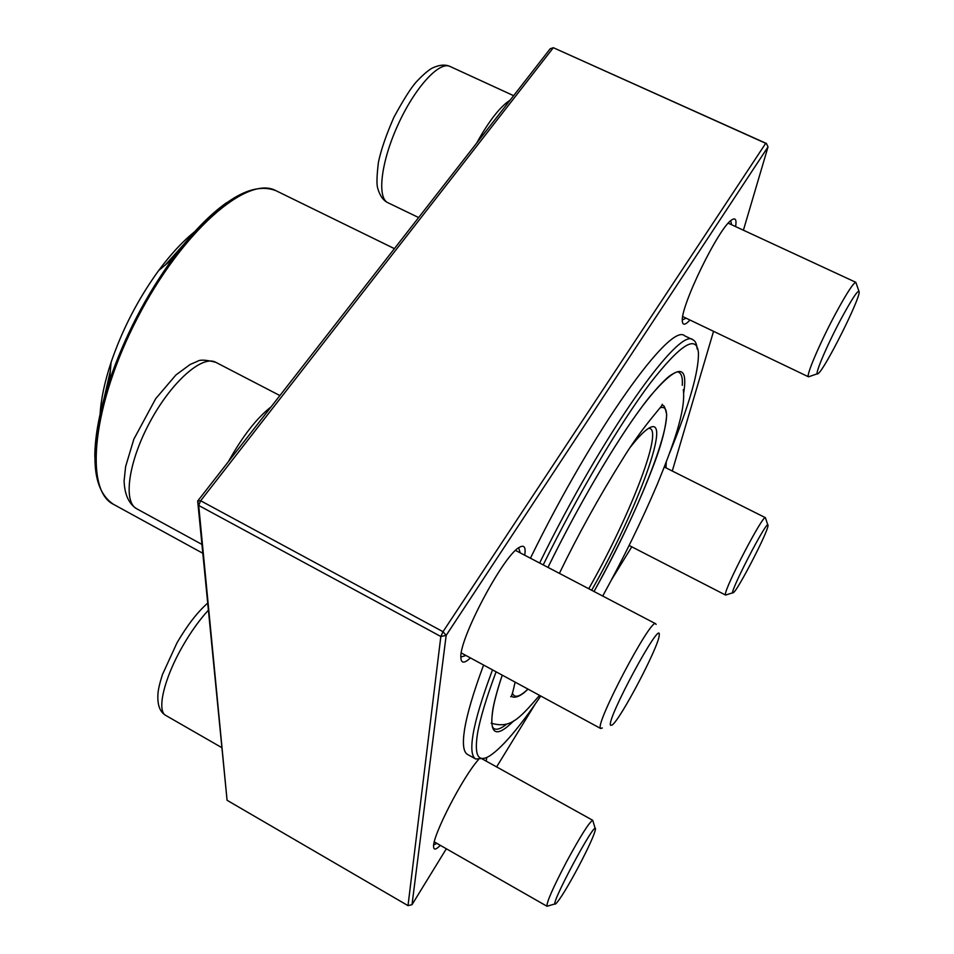 <?xml version="1.0" encoding="UTF-8"?>
<svg xmlns="http://www.w3.org/2000/svg" width="954" height="954" viewBox="0 0 954 954"><rect width="100%" height="100%" fill="white"/><g stroke="black" fill="none" stroke-linecap="round" stroke-linejoin="round"><path stroke-width="1.43" d="M602.332 728.009L600.543 728.319C594.604 724.539 651.308 617.107 655.684 623.761L656.078 624.417M610.596 725.326L612.098 725.076C620.482 719.662 659.572 644.999 659.214 635.102C661.575 617.143 605.683 720.687 610.596 725.326M817.351 373.777L808.527 376.818C805.474 376.806 819.844 342.987 835.43 313.938C846.651 293.2 853.484 282.658 855.905 282.348L728.272 223.2M841.118 318.839C826.009 347.006 812.88 378.666 818.282 373.455C824.685 369.365 859.685 299.759 859.196 291.984C858.528 288.919 852.506 297.863 841.118 318.839M732.946 592.732L725.589 595.069L725.398 594.437C724.491 588.332 763.427 513.705 765.43 517.7L664.318 467.031M767.982 525.845L768.018 525.547C769.091 515.339 725.767 599.458 733.495 592.565C737.931 590.001 767.636 532.535 767.982 525.845M555.192 903.855L547.024 906.264C546.38 902.782 552.855 888.007 566.461 861.915C580.759 835.549 589.536 821.68 592.792 820.333L482.152 758.883M578.279 867.162C588.63 847.414 594.354 834.81 595.451 829.348C597.037 816.672 546.487 911.607 555.92 903.653C559.986 899.503 567.439 887.339 578.279 867.162M496.092 671.831C486.266 698.089 480.077 718.648 477.513 733.507C474.102 755.461 478.133 762.938 489.617 755.938C502.102 747.757 519.143 727.783 540.739 696.015M669.636 453.031C689.182 405.2 698.781 371.821 698.459 352.92C696.718 333.983 680.548 344.191 649.948 383.544C619.838 423.6 578.064 494.184 543.208 564.899M483.32 758.382L475.784 759.026L467.627 754.507C463.394 752.205 462.356 743.965 464.515 729.774C466.971 714.26 473.327 692.687 483.583 665.045M530.436 558.209C593.567 428.799 670.555 321.999 684.602 335.784L692.998 339.827C695.418 341.043 696.79 344.084 697.135 348.973M475.784 759.026C471.681 756.808 470.763 748.628 473.053 734.497C475.652 719.042 482.14 697.493 492.502 669.875M539.63 563.027C602.952 433.486 679.486 326.292 692.998 339.827M194.604 231.762C182.715 241.302 170.718 254.253 158.614 270.602C138.187 298.817 122.339 329.404 111.069 362.365C104.69 381.672 101.029 398.939 100.087 414.167M183.681 244.462L165.328 264.95M110.318 371.106L104.177 397.913M588.749 588.737C628.412 519.107 662.279 433.438 650.163 428.573L648.792 428.251M630.606 446.866C637.892 437.588 643.747 431.518 648.148 428.656C673.906 411.222 637.666 509.603 591.647 590.252M408.014 905.632L440.831 636.497L198.706 505.477L227.076 800.287L408.014 905.632L412.009 904.69L446.341 848.774M227.076 800.287L197.681 501.041L550.208 48.749L553.332 47.7L200.65 500.755L443.014 631.703L765.728 143.315L553.332 47.7L766.432 143.494L768.03 146.88L446.174 635.376L412.009 904.69M666.238 462.094L666.023 467.889M689.969 320.019C685.354 325.04 682.825 325.529 682.384 321.498C679.522 308.07 719.197 226.48 731.992 219.754C735.51 217.524 736.715 219.802 735.594 226.587M470.429 657.914C464.443 663.507 461.259 663.507 460.889 657.902C458.445 640.158 503.497 555.061 519.37 547.346C524.187 544.531 525.964 547.155 524.724 555.228M486.778 757.416L486.146 761.101M440.295 845.327C436.038 849.74 433.808 850.229 433.605 846.782C432.102 836.527 462.881 776.735 478.443 759.682M672.272 471.026L713.544 331.312M743.404 230.212L768.03 146.88L766.432 143.494M496.605 766.921L535.349 703.825M611.502 579.817L631.775 546.809M520.228 552.879L518.702 547.99M461.044 656.972L465.957 655.493M731.623 224.762L730.716 220.756M682.372 319.924L686.069 318.159M433.724 844.946L436.86 843.36M440.831 636.497L446.174 635.376L443.014 631.703L440.831 636.497M198.706 505.477L200.65 500.755L197.681 501.041L198.706 505.477M228.423 461.593C242.578 436.228 256.781 418.007 271.055 406.905M279.892 395.564L215.759 362.293C202.427 354.697 171.708 381.552 150.219 421.477C128.54 461.307 122.827 501.876 136.649 508.732L201.866 544.388M476.726 143.028L479.337 138.342C490.678 118.773 500.957 106.049 510.14 100.146M513.634 95.686L450.026 66.458C439.186 60.901 414.573 88.006 397.83 125.129C380.944 162.168 376.866 197.943 387.884 202.701L418.639 217.56M208.246 610.333C199.374 620.017 190.848 631.953 182.667 646.156C164.016 678.401 156.396 711.124 165.853 715.476C159.95 712.113 157.303 705.066 157.923 694.345C158.078 690.183 159.58 683.589 162.442 674.561L176.991 642.853C187.234 625.323 197.43 612.122 207.567 603.25M394.407 248.636L276.004 190.717C247.587 174.737 182.464 230.749 137.519 317.873C92.264 404.818 84.047 490.332 113.49 504.332L202.725 553.225M502.257 675.17C497.821 688.442 494.792 699.401 493.182 708.023C491.06 720.675 491.405 727.58 494.208 728.713C496.986 730.144 501.196 728.582 506.801 724.026M682.289 385.368C682.778 378.154 681.633 373.813 678.854 372.358C678.187 371.118 675.17 372.263 669.803 375.793C662.875 381.266 653.752 391.39 642.447 406.177C615.807 441.678 578.553 504.881 547.99 567.403M513.884 720.711C495.925 738.706 488.937 734.771 492.932 708.917C494.577 699.997 497.678 688.752 502.233 675.146M547.978 567.391C581.535 498.751 622.783 430.051 649.901 396.506C677.28 364.321 688.526 363.176 683.66 393.06M94.804 456.692C94.887 435.37 99.788 410.005 109.507 380.574L109.507 380.574C124.497 336.857 145.521 296.277 172.591 258.82L172.591 258.82C191.038 233.921 208.938 215.282 226.301 202.916M512.417 693.033C514.385 698.4 519.56 697.076 527.944 689.086M594.008 591.48C642.889 504.654 682.492 400.12 660.216 407.823M662.434 405.164L662.899 405.355C663.173 405.855 664.378 403.924 666.703 414.585C665.809 427.797 661.539 444.421 653.884 464.491C639.061 503.64 619.11 545.962 594.02 591.492M528.015 689.122C522.363 694.798 517.473 697.481 513.371 697.159L511.535 696.372M655.684 623.761L515.554 550.422M600.77 728.546L461.307 652.965M215.759 362.293C206.124 359.801 199.97 359.491 197.323 361.375L190.12 364.488L175.906 374.982L155.693 398.689L133.846 439.186L125.618 466.589L124.103 480.864C124.557 494.422 128.742 503.712 136.649 508.732M808.527 376.818L682.754 316.573M450.026 66.458C445.244 64.228 439.257 64.789 432.079 68.163C427.929 70.513 422.562 75.211 415.98 82.259C410.661 88.328 403.315 99.991 393.942 117.211C386.263 134.705 381.087 149.706 378.428 162.216C376.818 175.512 376.544 184.098 377.629 187.962C379.787 195.606 383.21 200.519 387.884 202.701M858.886 291.077L856.227 283.41M725.589 595.069L629.151 545.461M767.839 525.01L765.609 518.332M221.519 747.471L165.853 715.476M547.024 906.264L434.308 841.905M595.224 828.609L593.006 821.179M111.069 362.365L109.507 380.574C88.877 447.664 90.201 488.913 113.49 504.332M158.614 270.602L172.591 258.82C215.509 203.285 249.984 180.58 276.004 190.717M510.688 696.73C511.416 697.302 512.894 692.437 515.112 682.134M559.39 573.366C577.754 535.349 598.671 497.523 622.139 459.888C643.449 424.84 664.067 404.675 662.231 404.269M683.291 389.649C686.141 410.614 672.379 447.378 657.389 484.06C641.935 520.431 623.713 557.756 602.713 596.047M539.535 695.359C516.973 721.928 509.233 728.105 491.167 723.215"/></g></svg>
